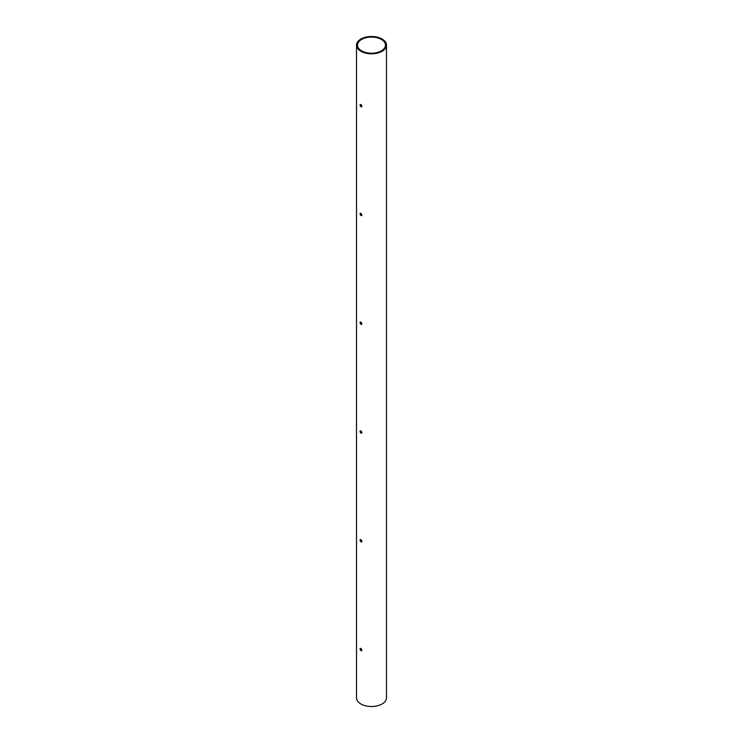 <?xml version="1.0" encoding="UTF-8"?>
<svg xmlns="http://www.w3.org/2000/svg" width="743" height="743" viewBox="0 0 743 743"><rect width="100%" height="100%" fill="white"/><g stroke="black" fill="none" stroke-linecap="round" stroke-linejoin="round"><path stroke-width="1.11" d="M360.903 106.741C359.733 105.292 359.733 104.568 360.903 104.568C362.166 105.97 362.166 106.695 360.903 106.741L361.59 106.797M360.253 104.494L360.903 104.568M361.85 106.435L360.726 104.484M360.903 215.526C359.733 214.077 359.733 213.352 360.903 213.352C362.166 214.755 362.166 215.479 360.903 215.526L361.59 215.581M360.253 213.278L360.903 213.352M361.85 215.219L360.726 213.269M360.903 324.31C359.733 322.861 359.733 322.137 360.903 322.137C362.166 323.539 362.166 324.264 360.903 324.31L361.59 324.366M360.253 322.063L360.903 322.137M361.85 324.004L360.726 322.053M360.903 433.104C359.733 431.646 359.733 430.921 360.903 430.921C362.166 432.324 362.166 433.048 360.903 433.104L361.59 433.15M360.253 430.847L360.903 430.921M361.85 432.788L360.726 430.838M360.903 541.888C359.733 540.43 359.733 539.706 360.903 539.706C362.166 541.108 362.166 541.833 360.903 541.888L361.59 541.935M360.253 539.632L360.903 539.706M361.85 541.582L360.726 539.622M360.903 650.673C359.733 649.215 359.733 648.49 360.903 648.49C362.166 649.893 362.166 650.617 360.903 650.673L361.59 650.719M360.253 648.416L360.903 648.49M361.85 650.366L360.726 648.407M381.391 39.435A13.987 8.08 0 0 0 366.15 37.679A13.987 8.08 0 0 0 357.513 45.147A13.987 8.08 0 0 0 361.609 50.858A13.987 8.08 0 0 0 376.85 52.604A13.987 8.08 0 0 0 385.487 45.147A13.987 8.08 0 0 0 381.391 39.435M360.903 51.267A14.99 8.656 0 0 0 377.24 53.143A14.99 8.656 0 0 0 386.49 45.147A14.99 8.656 0 0 0 382.097 39.026A14.99 8.656 0 0 0 365.76 37.15A14.99 8.656 0 0 0 356.51 45.147A14.99 8.656 0 0 0 360.903 51.267M356.51 45.147L356.51 697.853A14.99 8.656 0 0 0 360.903 703.974A14.99 8.656 0 0 0 377.24 705.85A14.99 8.656 0 0 0 386.49 697.853L386.49 45.147"/></g></svg>
